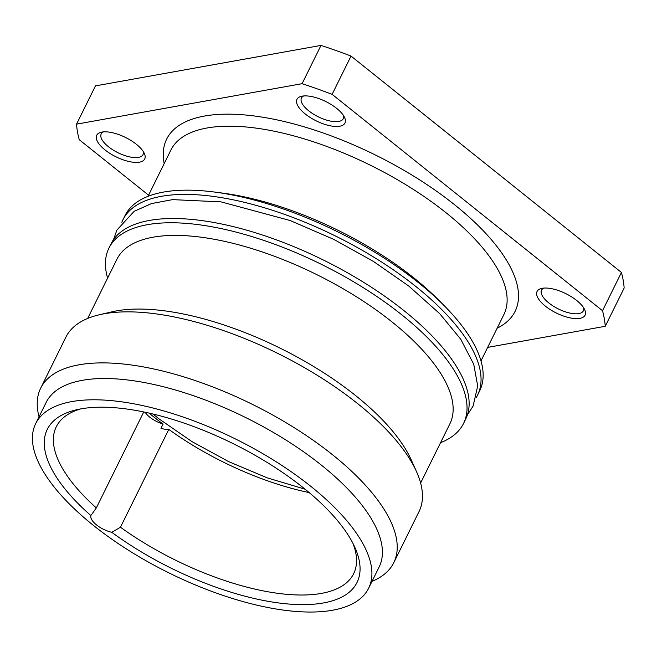 <?xml version="1.0" encoding="UTF-8"?>
<svg xmlns="http://www.w3.org/2000/svg" width="657" height="657" viewBox="0 0 657 657"><rect width="100%" height="100%" fill="white"/><g stroke="black" fill="none" stroke-linecap="round" stroke-linejoin="round"><path stroke-width="0.99" d="M111.805 532.318A17.279 6.956 26.3 0 1 90.986 515.663A172.75 69.552 26.3 0 1 76.631 409.746A172.75 69.552 26.3 0 1 232.98 443.557A172.75 69.552 26.3 0 1 354.805 547.224A172.75 69.552 26.3 0 1 292.661 604.317A172.75 69.552 26.3 0 1 111.805 532.318L120.461 527.226L168.808 429.407A17.279 6.956 -153.7 0 1 160.981 428.315L163.084 424.061A174.475 70.25 26.3 0 1 153.262 416.497A174.475 70.25 26.3 0 1 149.09 413.105M145.131 412.235A17.279 6.956 -153.7 0 0 163.084 424.061M80.696 408.909A165.843 66.768 -153.7 0 0 56.288 426.763A165.843 66.768 -153.7 0 0 96.324 507.91L91.331 514.94M96.324 507.91L143.752 411.947M368.651 588.196A185.709 74.767 26.3 0 0 310.892 486.402A185.709 74.767 -153.7 0 0 35.683 423.634A185.709 74.767 -153.7 0 0 93.434 525.419A185.709 74.767 26.3 0 0 368.651 588.196L379.155 566.925A185.709 74.767 26.3 0 0 321.396 465.14A185.709 74.767 -153.7 0 0 46.187 402.363L35.683 423.634M39.05 416.809A196.936 79.292 -153.7 0 1 40.677 388.18A196.936 79.292 -153.7 0 1 332.524 454.743A196.936 79.292 26.3 0 1 393.773 562.688A196.936 79.292 26.3 0 1 372.018 581.371M99.347 314.769L112.06 311.804A185.709 74.767 -153.7 0 1 355.733 395.678A185.709 74.767 26.3 0 1 411.093 459.596L416.456 471.496A196.936 79.292 26.3 0 0 357.753 403.71A196.936 79.292 -153.7 0 0 99.347 314.769A196.936 79.292 -153.7 0 0 65.897 337.14L40.677 388.18M416.456 471.496A196.936 79.292 26.3 0 1 419.002 511.655L393.773 562.688M420.628 483.018L449.889 423.806A185.709 74.767 26.3 0 0 392.13 322.02A185.709 74.767 -153.7 0 0 116.921 259.244L87.66 318.456M107.608 278.1A197.798 79.637 -153.7 0 1 108.914 248.157A197.798 79.637 -153.7 0 1 402.043 315.023A197.798 79.637 26.3 0 1 463.563 423.437A197.798 79.637 26.3 0 1 440.576 442.662M463.563 423.437L465.665 419.182A197.798 79.637 26.3 0 0 404.145 310.769A197.798 79.637 -153.7 0 0 111.017 243.903L108.914 248.157M476.276 397.46A197.798 79.637 26.3 0 0 477.573 395.087A197.798 79.637 26.3 0 0 416.062 286.666A197.798 79.637 -153.7 0 0 122.925 219.808A197.798 79.637 -153.7 0 0 121.832 222.28M122.925 219.808L125.027 215.553A197.798 79.637 26.3 0 1 214.371 192.033A197.798 79.637 26.3 0 1 418.156 282.411A197.798 79.637 26.3 0 1 444.099 305.571A197.798 79.637 26.3 0 1 479.676 390.833L477.573 395.087M444.099 305.571L438.268 299.699A185.709 74.767 26.3 0 0 413.91 277.96A185.709 74.767 -153.7 0 0 222.583 193.101L214.371 192.033M332.113 94.345L351.027 56.067L621.432 272.466L602.518 310.736L332.113 94.345A289.359 116.503 -153.7 0 0 302.08 83.685L76.541 124.157A289.359 116.503 -153.7 0 0 79.259 139.711L148.581 195.186M602.518 310.736A289.359 116.503 26.3 0 1 605.237 326.291L624.15 288.021A289.359 116.503 26.3 0 0 621.432 272.466M487.658 347.389L605.237 326.291M305.291 113.998A26.773 10.783 26.3 0 1 301.514 96.283A26.773 10.783 26.3 0 1 336.647 108.372A26.773 10.783 26.3 0 1 344.629 117.595A26.773 10.783 26.3 0 1 334.117 126.374A26.773 10.783 26.3 0 1 305.291 113.998M105.03 149.927A26.773 10.783 26.3 0 1 101.252 132.213A26.773 10.783 26.3 0 1 136.385 144.302A26.773 10.783 26.3 0 1 144.368 153.516A26.773 10.783 26.3 0 1 133.864 162.304A26.773 10.783 26.3 0 1 105.03 149.927M545.392 306.146A26.773 10.783 26.3 0 1 541.606 288.423A26.773 10.783 26.3 0 1 576.747 300.52A26.773 10.783 26.3 0 1 584.722 309.734A26.773 10.783 26.3 0 1 574.218 318.514A26.773 10.783 26.3 0 1 545.392 306.146M76.541 124.157L95.462 85.878L320.994 45.415A289.359 116.503 26.3 0 1 351.027 56.067M320.994 45.415L302.08 83.685M343.554 115.64A23.323 9.387 26.3 0 1 343.274 118.687A23.323 9.387 26.3 0 1 308.716 110.803A23.323 9.387 26.3 0 1 301.464 98.016A23.323 9.387 26.3 0 1 303.715 95.947M143.292 151.562A23.323 9.387 26.3 0 1 143.021 154.617A23.323 9.387 26.3 0 1 108.454 146.733A23.323 9.387 26.3 0 1 101.203 133.946A23.323 9.387 26.3 0 1 103.461 131.876M583.654 307.78A23.323 9.387 26.3 0 1 583.375 310.827A23.323 9.387 26.3 0 1 548.817 302.943A23.323 9.387 26.3 0 1 541.557 290.164A23.323 9.387 26.3 0 1 543.815 288.095M120.461 527.226A165.843 66.768 -153.7 0 0 353.638 573.717A165.843 66.768 -153.7 0 0 353.006 543.487M168.808 429.407A165.843 66.768 -153.7 0 0 309.176 492.586M480.981 360.89L503.87 314.596A185.709 74.767 -153.7 0 0 446.111 212.802A185.709 74.767 -153.7 0 0 170.902 150.034L148.014 196.328M497.152 328.188A194.341 78.249 -153.7 0 0 454.669 204.812A194.341 78.249 -153.7 0 0 257.404 116.404A194.341 78.249 -153.7 0 0 164.184 163.626M152.933 414L158.887 418.764L191.91 441.57L228.726 461.657L267.194 477.844L305.078 489.194M113.464 239.764L116.889 230.081L134.159 211.316L151.603 203.547L172.577 199.629L221.023 201.863L290.115 220.514L333.797 239.394L373.258 261.314L408.67 285.967L439.681 313.644L460.713 339.184L473.738 364.241L477.696 385.971L473.106 406.075L467.464 414.731"/></g></svg>
